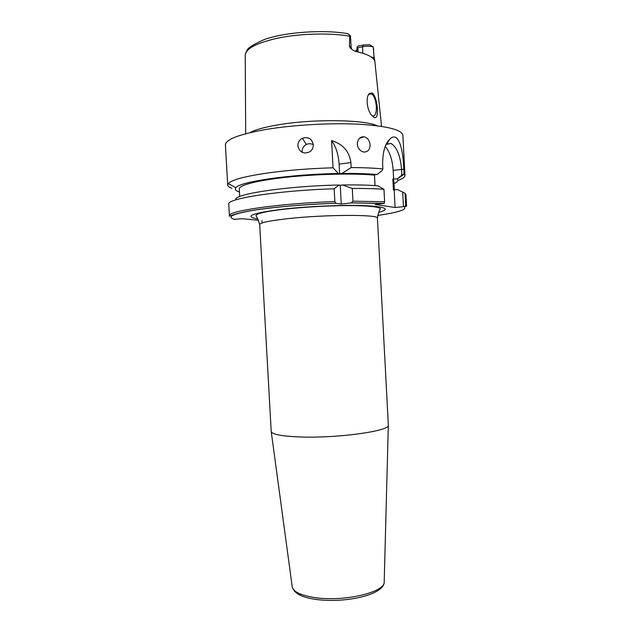 <?xml version="1.0" encoding="UTF-8"?>
<svg xmlns="http://www.w3.org/2000/svg" width="632" height="632" viewBox="0 0 632 632"><rect width="100%" height="100%" fill="white"/><g stroke="black" fill="none" stroke-linecap="round" stroke-linejoin="round"><path stroke-width="0.95" d="M357.246 51.777L357.009 47.313L357.823 46.16L363.416 44.998L369.862 44.785L373.212 46.958L374.334 60.19C372.327 56.611 366.149 53.704 355.8 51.469L353.873 50.726C351.289 49.264 349.812 47.669 349.425 45.954L351.115 47.242L351.779 49.288M351.115 47.242L350.531 36.198L349.804 35.281L349.425 45.954M249.948 132.649C255.296 129.742 264.571 127.158 277.78 124.899C312.342 118.824 364.198 119.511 377.185 125.768M374.334 117.576L371.395 115.008C366.718 109.273 365.652 96.53 369.436 93.512L371.908 92.92C377.288 95.274 379.943 119.827 374.334 117.576M357.009 47.313L357.823 47.748L362.515 46.784C366.939 46.01 370.502 46.065 373.212 46.958M358.052 51.966L357.823 47.748M362.318 136.804L361.749 136.939M355.816 51.469L357.096 48.893M388.332 425.004L388.325 425.233C389.999 431.04 337.053 438.426 299.931 436.965C281.912 436.246 272.345 434.453 271.215 431.577L259.689 224.573C260.036 222.701 269.461 220.726 287.939 218.648C325.583 214.446 379.848 214.406 377.43 218.198L388.332 425.004M258.512 220.236L242.372 218.751L234.267 219.304M335.9 203.283L341.248 204.041L340.245 185.263L339.005 185.042L334.17 188.794L334.857 201.6L335.9 203.283C304.711 204.326 271.002 207.312 251.267 210.661C231.683 214.248 226.319 217.203 235.175 219.541M383.964 189.308C375.234 188.676 364.672 188.383 352.277 188.447L342.568 184.979C356.393 184.781 368.077 185.042 377.636 185.761L383.964 189.308L384.619 201.742L384.114 203.449L351.258 202.919L341.248 204.041M384.114 203.449L375.187 204.499L395.103 207.509L404.219 206.593L405.128 206.285L405.681 205.123L406.566 206.253L405.128 206.285M261.237 212.384L261.269 212.929M406.566 206.253L405.957 194.577L405.065 193.289L405.681 205.123M352.277 188.447L352.956 201.174L384.619 201.742M334.17 188.794C279.02 190.39 225.932 198.74 228.768 204.175L229.432 215.852C226.635 211.064 279.739 203.354 334.857 201.6M239.441 191.646L238.651 191.749C235.531 190.564 234.622 189.221 235.91 187.704C239.362 181.74 290.91 174.163 338.389 173.508L339.629 173.753L339.115 164.162C338.436 154.405 335.924 146.553 331.587 140.612L333.04 167.796C309.925 168.491 288.5 170.174 268.75 172.844C245.042 176.265 231.541 179.844 228.247 183.588L227.694 185.026C227.797 186.227 229.203 187.317 231.905 188.289M385.212 146.521C389.723 151.633 392.369 159.564 393.159 170.324L403.816 169.21L404.061 173.879L401.834 175.143L401.525 169.242C400.348 155.654 396.864 147.066 391.074 143.488L386.594 144.254L385.883 144.949M405.065 193.289L402.71 192.104L403.469 206.617M331.587 140.612C342.868 144.041 349.306 151.356 350.902 162.55L351.163 167.567L341.944 173.452L339.629 173.753M403.816 169.21C403.05 146.592 397.82 130.935 389.739 139.206C385.046 143.717 382.684 151.988 382.637 164.028L382.897 168.926C374.152 168.073 363.574 167.622 351.163 167.567M397.797 180.515C402.576 178.785 404.962 177.086 404.962 175.427L404.061 173.879M313.33 144.807C313.393 147.69 312.24 150.013 309.846 151.759C303.581 154.398 299.6 152.438 297.893 145.881C297.87 142.453 299.355 139.909 302.357 138.25C308.282 136.544 311.939 138.732 313.33 144.807M370.099 144.791C369.949 149.729 367.808 152.138 363.669 152.028C360.019 151.088 357.902 148.457 357.317 144.151C357.578 139.238 359.782 136.781 363.945 136.781C367.555 137.721 369.602 140.391 370.099 144.791M355.279 51.326L356.946 49.517M349.804 35.281L347.971 33.733M371.932 115.688L372.272 115.838C378.434 118.445 377.241 95.851 371.15 93.931L368.938 94.334L368.353 95.005M338.389 173.508L333.04 167.796M382.897 168.926L382.099 170.608L377.043 174.511C367.476 173.666 355.777 173.31 341.944 173.452M394.02 183.667C397.623 182.024 398.642 180.46 397.078 178.982L401.834 175.143M396.935 178.856L392.851 179.101L393.855 180.562L394.352 189.979M377.043 174.511L373.623 174.946L374.476 175.127L375.029 185.579M239.718 196.568L239.291 188.936C238.896 185.184 257.722 180.286 287.576 177.15C317.375 174.005 353.817 173.208 374.476 175.127M262.067 221.966L261.988 220.56M235.941 199.838C232.047 194.356 286.628 185.942 339.005 185.042M392.851 179.101L393.412 189.845L397.496 189.608L402.71 192.104M342.568 184.979L340.245 185.263M393.159 170.324L393.633 179.267M394.194 189.995L395.103 207.509M351.258 202.919L352.956 201.174M313.322 144.752C311.078 143.504 308.764 143.409 306.394 144.459C303.502 146.024 302.064 148.449 302.08 151.751L302.135 152.344M245.69 133.723L245.24 55.363C245.429 49.02 255.454 43.466 275.307 38.686C297.664 33.583 329.319 32.548 349.662 36.19M373.473 48.016L373.67 49.928M362.855 53.27L362.515 46.784L363.416 44.998M374.492 57.883L371.079 56.927M292.189 586.543L292.253 586.994C293.54 592.01 301.259 595.565 315.415 597.667C344.385 601.956 385.18 592.192 384.201 582.009C384.264 595.044 344.661 603.386 316.205 599.444C302.064 597.548 294.077 593.393 292.253 586.994L271.215 431.577M384.209 581.551L388.325 425.233M378.71 212.399C390.726 209.089 386.152 206.838 364.988 205.637C343.855 204.76 308.211 206.277 282.765 209.176C251.71 213.182 243.383 216.444 257.785 218.948M377.644 215.457C398.681 212.384 407.537 209.429 404.219 206.593M227.694 185.026L225.434 144.933C225.577 139.411 239.212 134.237 266.349 129.402C293.398 124.899 330.307 122.805 358.226 124.18C386.982 125.981 401.873 129.694 402.876 135.319L404.962 175.427M339.115 164.162L350.902 162.55M374.658 59.487L381.531 126.368M377.43 218.198C378.442 212.968 379.358 209.935 380.188 209.105C381.286 207.802 375.171 205.89 353.422 205.605C332.701 205.392 304.261 206.909 283.373 209.326C272.882 210.535 265.069 211.862 259.926 213.308C257.414 213.964 256.094 214.809 255.952 215.836C256.868 216.555 258.109 219.47 259.689 224.573M348.003 33.828L348.706 34.444M245.398 53.894C248.139 50.418 243.051 49.02 264.516 39.445C285.435 32.05 324.003 29.372 347.908 33.717M369.041 94.247L371.055 93.891M368.938 94.334L369.436 93.512M235.91 187.704L228.247 183.588M397.078 178.982L404.251 174.061M386.784 144.104L391.074 143.488M386.594 144.254L389.739 139.206M351.479 202.88L384.209 203.393M335.79 203.259C306.354 204.247 274.572 206.956 254.506 210.085C234.038 213.134 227.994 217.242 229.432 215.852M306.394 144.459L302.357 138.25M359.474 138.266L363.945 136.781"/></g></svg>
